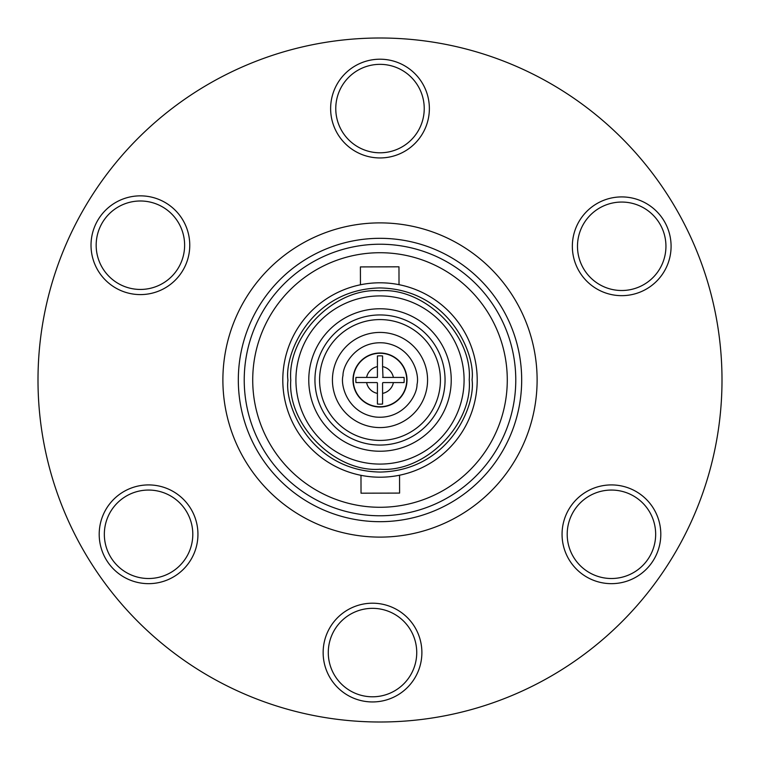 <?xml version="1.0" encoding="UTF-8"?>
<svg xmlns="http://www.w3.org/2000/svg" width="760" height="760" viewBox="0 0 760 760"><rect width="100%" height="100%" fill="white"/><g stroke="black" fill="none" stroke-linecap="round" stroke-linejoin="round"><path stroke-width="1.14" d="M406.742 380A26.742 26.742 0 0 1 380 406.742A26.742 26.742 0 0 1 353.257 380A26.742 26.742 0 0 1 380 353.257A26.742 26.742 0 0 1 406.742 380M377.017 382.574L355.965 382.574A24.168 24.168 0 0 1 355.965 377.425L366.615 377.425A13.632 13.632 0 0 1 377.425 366.615L377.425 355.965A24.168 24.168 0 0 1 382.574 355.965L382.574 366.615A13.632 13.632 0 0 1 393.385 377.425L404.035 377.425A24.168 24.168 0 0 1 404.035 382.574L382.983 382.574M382.983 377.425L382.574 366.615M382.574 377.425L393.385 377.425M377.425 377.017L377.425 366.615M366.615 377.425L377.425 377.425M393.385 382.574A13.632 13.632 0 0 1 382.574 393.385L382.574 404.035A24.168 24.168 0 0 1 377.425 404.035L377.425 382.983M382.574 382.983L382.574 393.385M366.615 382.574A13.632 13.632 0 0 0 377.425 393.385M380 332.424A47.576 47.576 0 0 0 332.776 374.3A47.576 47.576 0 0 0 380 427.576A47.576 47.576 0 0 0 427.224 385.7A47.576 47.576 0 0 0 380 332.424M439.992 387.239A60.429 60.429 0 0 1 376.371 440.315A60.429 60.429 0 0 1 320.007 372.761A60.429 60.429 0 0 1 383.629 319.684A60.429 60.429 0 0 1 439.992 387.239M353.001 380A26.999 26.999 0 0 1 380 353.001A26.999 26.999 0 0 1 406.999 380A26.999 26.999 0 0 1 380 406.999A26.999 26.999 0 0 1 353.001 380M314.944 380A65.056 65.056 0 0 1 380 314.944A65.056 65.056 0 0 1 445.056 380A65.056 65.056 0 0 1 380 445.056A65.056 65.056 0 0 1 314.944 380M282.796 380A97.204 97.204 0 0 1 379.867 282.796A97.204 97.204 0 0 1 477.204 380A97.204 97.204 0 0 1 380.133 477.204A97.204 97.204 0 0 1 282.796 380M295.916 380A84.085 84.085 0 0 1 379.886 295.916A84.085 84.085 0 0 1 464.084 380A84.085 84.085 0 0 1 380.114 464.084A84.085 84.085 0 0 1 295.916 380M290.776 380.247C287.118 335.502 334.989 287.365 379.753 290.776C424.488 287.128 472.634 334.979 469.224 379.753C472.881 424.498 425.011 472.634 380.247 469.224C335.512 472.872 287.365 425.02 290.776 380.247M222.889 380A157.111 157.111 0 0 1 380 222.889A157.111 157.111 0 0 1 537.111 380A157.111 157.111 0 0 1 380 537.111A157.111 157.111 0 0 1 222.889 380M521.683 380A141.683 141.683 0 0 0 380 238.317A141.683 141.683 0 0 0 238.317 380A141.683 141.683 0 0 0 380 521.683A141.683 141.683 0 0 0 521.683 380M91.019 245.223A49.371 49.371 0 0 1 140.391 195.852A49.371 49.371 0 0 1 189.762 245.223A49.371 49.371 0 0 1 140.391 294.595A49.371 49.371 0 0 1 91.019 245.223M184.623 245.223A44.232 44.232 0 0 0 140.391 200.991A44.232 44.232 0 0 0 96.168 245.223A44.232 44.232 0 0 0 140.391 289.446A44.232 44.232 0 0 0 184.623 245.223M99.199 534.289A49.371 49.371 0 0 1 148.57 484.918A49.371 49.371 0 0 1 197.942 534.289A49.371 49.371 0 0 1 148.57 583.661A49.371 49.371 0 0 1 99.199 534.289M192.802 534.289A44.232 44.232 0 0 0 148.57 490.058A44.232 44.232 0 0 0 104.338 534.289A44.232 44.232 0 0 0 148.57 578.512A44.232 44.232 0 0 0 192.802 534.289M330.628 108.576A49.371 49.371 0 0 1 380 59.204A49.371 49.371 0 0 1 429.372 108.576A49.371 49.371 0 0 1 380 157.947A49.371 49.371 0 0 1 330.628 108.576M424.232 108.576A44.232 44.232 0 0 0 380 64.344A44.232 44.232 0 0 0 335.768 108.576A44.232 44.232 0 0 0 380 152.798A44.232 44.232 0 0 0 424.232 108.576M572.346 246.287A49.371 49.371 0 0 1 621.718 196.916A49.371 49.371 0 0 1 671.089 246.287A49.371 49.371 0 0 1 621.718 295.659A49.371 49.371 0 0 1 572.346 246.287M665.94 246.287A44.232 44.232 0 0 0 621.718 202.055A44.232 44.232 0 0 0 577.486 246.287A44.232 44.232 0 0 0 621.718 290.51A44.232 44.232 0 0 0 665.94 246.287M562.058 534.289A49.371 49.371 0 0 1 611.429 484.918A49.371 49.371 0 0 1 660.801 534.289A49.371 49.371 0 0 1 611.429 583.661A49.371 49.371 0 0 1 562.058 534.289M655.661 534.289A44.232 44.232 0 0 0 611.429 490.058A44.232 44.232 0 0 0 567.197 534.289A44.232 44.232 0 0 0 611.429 578.512A44.232 44.232 0 0 0 655.661 534.289M323.142 652.574A49.371 49.371 0 0 1 372.514 603.202A49.371 49.371 0 0 1 421.885 652.574A49.371 49.371 0 0 1 372.514 701.945A49.371 49.371 0 0 1 323.142 652.574M416.736 652.574A44.232 44.232 0 0 0 372.514 608.342A44.232 44.232 0 0 0 328.282 652.574A44.232 44.232 0 0 0 372.514 696.797A44.232 44.232 0 0 0 416.736 652.574M722 380A342 342 0 0 1 380 722A342 342 0 0 1 38 380A342 342 0 0 1 380 38A342 342 0 0 1 722 380M507.281 380A127.281 127.281 0 0 1 380 507.281A127.281 127.281 0 0 1 252.719 380A127.281 127.281 0 0 1 380 252.719A127.281 127.281 0 0 1 507.281 380M515.774 380A135.774 135.774 0 0 1 380 515.774A135.774 135.774 0 0 1 244.226 380A135.774 135.774 0 0 1 380 244.226A135.774 135.774 0 0 1 515.774 380M399.019 284.677L398.971 266.808L360.401 266.912L360.449 284.781M360.981 475.323L361.028 493.192L399.599 493.088L399.551 475.219M451.231 380A71.231 71.231 0 0 0 380 308.769A71.231 71.231 0 0 0 308.769 380A71.231 71.231 0 0 0 380 451.231A71.231 71.231 0 0 0 451.231 380M342.978 375.535C342.798 364.524 357.01 340.185 384.465 342.978C411.806 346.788 419.815 373.815 417.022 384.465C417.202 395.476 402.99 419.815 375.535 417.022C348.194 413.212 340.185 386.184 342.978 375.535M332.776 374.3A47.576 47.576 0 0 0 380 427.576A47.576 47.576 0 0 0 427.224 385.7M287.945 380.256C284.173 353.334 311.609 289.389 379.743 287.945C447.887 289.009 475.684 352.811 472.055 379.743C475.827 406.666 448.39 470.611 380.256 472.055C312.113 470.991 284.316 407.189 287.945 380.256M477.204 380A97.204 97.204 0 0 1 380.133 477.204A97.204 97.204 0 0 1 282.796 380.266M464.084 379.772A84.085 84.085 0 0 1 380.114 464.084A84.085 84.085 0 0 1 295.916 380.228"/></g></svg>
